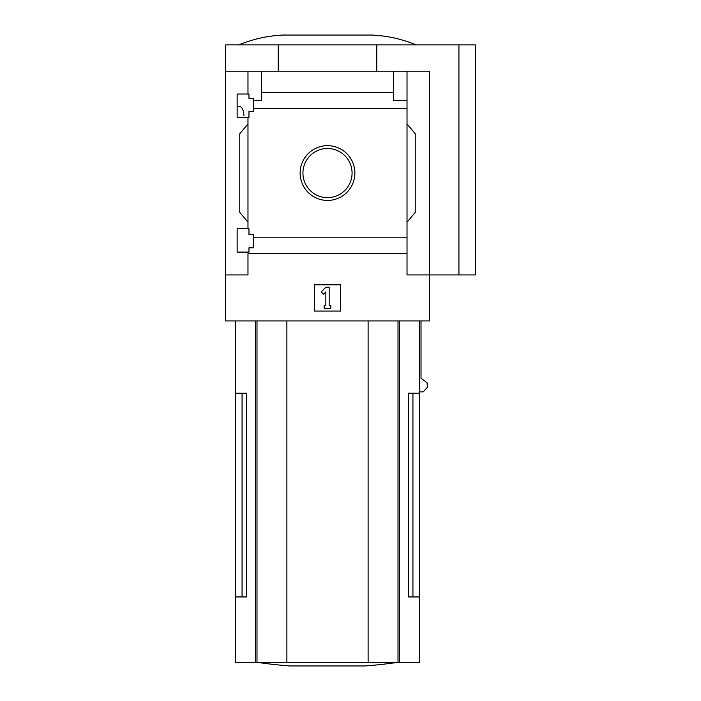 <?xml version="1.0" encoding="UTF-8"?>
<svg xmlns="http://www.w3.org/2000/svg" width="701" height="701" viewBox="0 0 701 701"><rect width="100%" height="100%" fill="white"/><g stroke="black" fill="none" stroke-linecap="round" stroke-linejoin="round"><path stroke-width="1.05" d="M243.974 115.551C243.475 109.891 242.047 106.876 239.681 106.517L237.14 106.517M237.14 252.088L237.14 228.754L248.969 228.754L248.969 234.502L253.236 234.502L253.236 247.812L248.969 247.812L248.969 252.088L237.14 252.088M237.14 117.365L237.14 94.03L248.969 94.03L248.969 98.306L253.236 98.306L253.236 111.608L248.969 111.608L248.969 117.365L237.14 117.365M247.979 117.365L247.979 228.754M247.979 94.03L247.979 71.195L225.634 71.195L225.634 44.908L475.366 44.908L475.366 274.923L458.936 274.923L458.936 44.908M300.124 173.059A27.374 27.374 0 0 1 341.185 149.348A27.374 27.374 0 0 1 341.185 196.771A27.374 27.374 0 0 1 300.124 173.059M247.979 252.088L247.979 274.923L225.634 274.923L225.634 320.927L429.363 320.927L429.363 274.923L407.018 274.923L407.018 237.823L253.236 237.823M407.018 237.823L407.018 108.296L253.236 108.296M225.634 274.923L225.634 71.195M407.018 108.296L407.018 100.436L393.541 100.436L393.541 92.585L261.455 92.585L261.455 100.436L253.236 100.436M393.541 92.585L393.541 71.195L247.979 71.195M407.018 253.534L247.979 253.534M242.064 393.217L242.064 596.945L246.656 596.945L246.656 393.217L235.492 393.217L235.492 662.305L419.505 662.305L419.505 596.945L408.341 596.945L412.933 596.945L412.933 393.217M246.656 596.945L235.492 596.945M419.505 320.927L419.505 393.217L408.341 393.217L408.341 596.945M419.505 393.217L419.505 596.945M421.012 320.927L421.012 378.225L427.04 382.746L427.382 387.241L423.246 391.868L419.505 391.868M458.936 274.923L429.363 274.923L429.363 71.195L393.541 71.195M261.455 71.195L261.455 92.585M407.018 71.195L407.018 100.436M247.979 222.182L239.768 212.394L239.768 133.725L247.979 123.937M407.018 123.937L415.237 133.725M415.229 133.725L415.229 212.394L407.018 222.182M314.355 311.069L314.355 284.781L340.642 284.781L340.642 311.069L314.355 311.069M278.209 71.195L278.209 44.908M376.787 71.195L376.787 44.908M302.937 173.059A24.561 24.561 0 0 1 339.783 151.784A24.561 24.561 0 0 1 339.783 194.335A24.561 24.561 0 0 1 302.937 173.059M321.207 291.896L325.86 287.244L329.146 287.244L329.146 305.321L330.784 305.321L330.784 308.606L324.212 308.606L324.212 305.321L325.86 305.321L325.86 291.896L323.529 294.218L321.207 291.896M416.219 44.908C402.006 39.046 387.215 35.76 371.863 35.05L283.143 35.05C267.782 35.76 252.991 39.046 238.778 44.908M286.884 320.927L286.884 662.305M368.113 320.927L368.113 662.305M398.177 662.305A492.891 492.891 0 0 1 365.221 665.95L289.776 665.95A492.891 492.891 0 0 1 256.82 662.305M399.395 320.927L399.395 662.305M255.602 320.927L255.602 662.305M256.995 320.927L256.995 662.305M398.002 320.927L398.002 662.305M235.492 320.927L235.492 393.217"/></g></svg>
